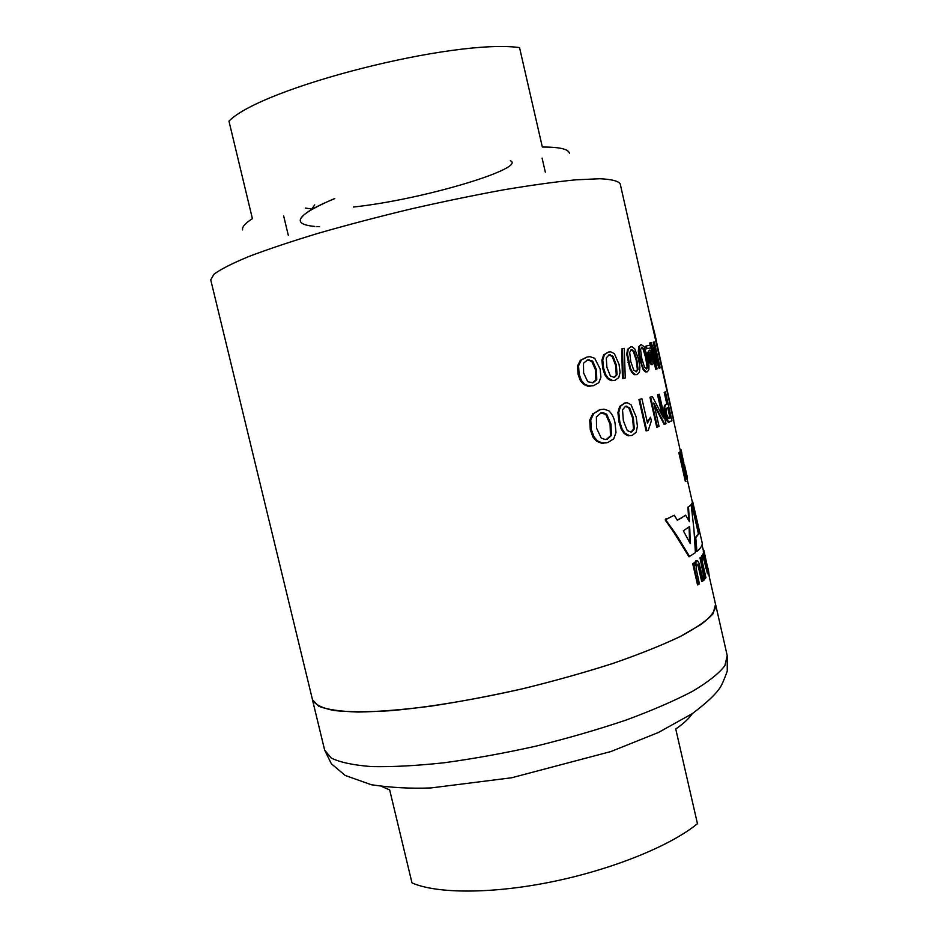 <?xml version="1.0" encoding="UTF-8"?>
<svg xmlns="http://www.w3.org/2000/svg" width="938" height="938" viewBox="0 0 938 938"><rect width="100%" height="100%" fill="white"/><g stroke="black" fill="none" stroke-linecap="round" stroke-linejoin="round"><path stroke-width="1.41" d="M692.279 713.654C689.184 718.391 683.673 723.503 675.747 729.002L697.45 823.681C670.94 845.56 613.253 869.198 552.74 881.638C492.192 894.09 436.674 893.855 411.981 882.881L389.669 789.902L381.731 786.49M715.53 604.33L713.091 613.745C706.947 620.51 695.984 628.12 680.179 636.562C661.665 645.356 639.165 654.349 612.666 663.529C584.374 672.593 554.358 681 522.63 688.773C474.851 699.666 428.736 707.287 391.005 710.664C367.626 712.153 348.619 712.094 333.963 710.5C322.074 708.096 314.898 704.508 312.448 699.748L312.295 698.916M703.078 559.775L703.582 559.036L702.679 555.062L703.078 559.775L702.48 559.904L701.577 555.929L702.175 555.788M701.577 555.929L702.679 555.062M654.806 333.834L656.565 341.608L655.943 341.749L656.518 341.608L654.806 333.834L649.307 312.237M673.801 420.294L656.459 341.643M708.553 573.564L715.717 605.151C715.635 610.509 710.805 616.911 701.225 624.345L680.144 636.562C661.63 645.356 639.13 654.337 612.643 663.518C584.351 672.581 554.346 681 522.63 688.762C490.762 695.914 460.136 701.718 430.776 706.173C402.965 709.726 378.823 711.684 358.328 712.048C340.424 711.496 327.221 709.562 318.721 706.244L312.495 699.725L210.733 279.876L214.052 274.131C220.688 269.241 232.225 263.402 248.652 256.578C267.822 249.297 291.003 241.535 318.193 233.304C347.177 224.991 377.826 216.936 410.141 209.151C442.537 201.752 473.573 195.339 503.237 189.898C531.248 185.196 555.46 181.831 575.862 179.826L599.886 178.736C611.459 179.275 618.224 180.975 620.194 183.836L655.943 341.749M691.517 503.366L698.341 533.464L698.927 533.335L692.103 503.237L692.678 501.666L692.103 503.237M698.341 533.464L697.696 535.258L698.927 533.335M697.098 535.387L695.152 537.814L696.313 551.567L696.934 551.438C700.967 547.968 702.703 545.037 702.14 542.656L692.678 501.666M699.373 530.427L698.974 529.419M696.934 551.438L695.762 537.685L697.696 535.258M695.152 537.814L695.762 537.685M685.631 515.22L681.269 517.928L685.631 515.22L689.465 521.727L688.492 506.989L691.177 504.89L693.885 528.751L695.41 552.658L688.984 556.762L673.601 531.987L674.305 531.823L678.772 538.67L689.641 556.621M673.601 531.987L665.159 519.922L674.305 515.208L677.283 520.238L681.926 517.788M681.269 517.928L677.201 520.098M690.814 504.902L688.492 506.989M687.882 507.118L688.773 520.508M669.286 526.042L670.002 525.878L674.305 531.823M665.581 520.825L666.308 520.66L670.002 525.878M665.886 519.758L666.308 520.66M674.305 515.208L666.003 519.347M665.792 518.925L666.519 518.761M689.805 529.325L689.582 526.535L683.345 530.779L690.251 543.594L689.805 529.325L689.172 529.466L689.582 542.293M689.02 526.933L689.653 526.851M689.031 526.992L689.172 529.466M649.952 397.243L656.752 427.189L657.432 427.036L650.62 397.079L649.952 397.243L652.379 396.528L663.424 417.867L658.148 394.64L659.308 394.241L658.148 394.64M657.515 394.792L662.169 415.276M654.243 405.275L664.139 424.386L666.003 423.73L659.308 394.241M657.432 427.036L659.062 426.438L653.727 403L664.772 424.234M650.62 397.079L652.379 396.528M664.174 392.295L666.859 404.102L665.077 404.97L664.104 407.08L664.432 412.72L664.866 414.901L665.488 414.76L664.725 406.94L665.687 404.829L667.457 403.973L664.784 392.154L665.394 391.885L664.784 392.154M664.831 414.772L665.452 414.631M665.488 414.76L668.419 421.748L671.96 420.834L665.394 391.885M669.533 422.053L667.235 421.244L664.866 414.901M665.382 416.906L666.003 416.765M664.432 412.72L665.054 412.579M664.104 407.08L664.725 406.94M664.034 408.194L664.643 408.053M664.315 406.177L664.925 406.025M664.643 405.474L665.253 405.333M665.077 404.97L665.687 404.829M665.441 404.759L666.05 404.618M666.859 404.102L667.457 403.973M668.489 422.229L669.099 422.088M668.407 422.217L669.017 422.077M667.809 421.889L668.419 421.748M667.235 421.244L667.844 421.092M666.578 420.095L667.199 419.954M665.98 418.676L666.601 418.536M664.151 410.785L664.772 410.645M664.034 409.015L664.655 408.874M666.355 408.464L668.231 407.385L670.576 417.75L668.759 418.618L666.461 414.092L666.355 408.464M667.668 407.667L669.978 417.879L669.193 418.465M669.978 417.879L670.576 417.75M608.914 410.867C612.08 413.893 614.12 417.949 615.047 423.05L615.996 432.512L613.722 438.855L607.894 442.513L602.384 442.959L597.717 441.048L594.047 436.932L591.339 429.534L590.741 419.907L593.906 413.341L600.355 409.625L604.025 409.156L608.914 410.867M599.405 409.847L593.906 413.341M606.628 442.818L601.387 443.182L596.697 441.282L593.004 437.178L590.283 429.78L589.709 420.154L592.898 413.576M600.859 412.943L605.749 414.373L610.087 424.386L610.462 435.807L611.377 435.595L611.001 424.175L606.663 414.162L602.911 412.65L601.106 412.872L596.392 416.918L596.556 428.127L601.246 438.116L605.209 439.5L607.203 439.23L611.377 435.595M610.462 435.807L606.37 439.418M631.04 404.759L636.175 416.953L637.418 426.18L636.175 432.195L632.259 435.373L629.504 435.666L624.978 433.286L622.152 429.065L619.784 421.713L618.752 412.357L620.546 406.189L624.86 403.012L627.405 402.789L631.04 404.759M631.309 435.595L627.557 435.631L624.145 433.473L621.308 429.252L618.939 421.912L617.908 412.544L619.713 406.389L624.731 403.047M625.353 406.283L628.847 407.995L632.564 417.961L633.525 429.065L634.311 428.889L633.338 417.785L629.633 407.807L625.599 406.213L622.515 409.824L623.348 420.693L627.276 430.671L631.555 432.148L634.311 428.889M633.525 429.065L630.911 432.277M683.79 462.575L682.594 457.322M685.561 472.142L686.722 478.849L687.39 477.559L685.197 467.898M687.296 478.72L686.264 472.588M685.959 475.519L686.546 475.39M684.681 468.801L685.361 468.789L684.423 464.498M684.541 468.449L684.939 467.734L685.115 468.32M684.365 467.863L684.705 466.948L684.939 467.734M684.095 466.972L684.412 465.916L684.67 466.843M683.837 466.045L683.556 465.002L684.412 465.916M683.556 465.002L683.263 463.829L684.13 464.873M683.263 463.829L683.521 462.399L683.837 463.7M682.946 462.54L682.618 461.133L683.521 462.399M683.063 460.452L681.129 449.982M655.99 341.737L682.172 459.139L682.747 459.01M682.172 459.139L682.489 460.581M681.867 457.756L682.454 457.615M681.117 453.98L681.703 453.851M680.589 450.944L681.176 450.815M653.458 352.77L659.039 368.2L660.176 367.884L654.302 341.96L653.188 342.218L656.53 356.956M656.307 369.115L650.351 342.851L649.729 343.003L655.697 369.267L657.104 368.88L652.496 348.573L659.637 368.071M650.351 342.851L651.195 342.663L658.324 362.127L653.786 342.077M639.681 399.389L641.92 398.732L638.954 399.553L639.681 399.389L646.821 430.776L648.275 430.296L651.347 420.881L650.515 417.199L647.478 423.132L641.92 398.732M638.954 399.553L646.094 430.941L646.821 430.776M647.22 422.006L650.515 417.199M646.188 371.765L647.302 371.811L648.873 369.724L648.955 364.988L647.583 357.296L644.136 346.685L641.088 344.492L639.329 346.556L639.013 351.363L642.026 365.41L643.714 369.209L646.188 371.765L644.816 371.542L643.034 369.361L639.61 359.289L638.332 351.516L638.661 346.708L641.088 344.492M647.15 371.847L645.52 371.929M641.393 347.341L643.093 349.147L645.684 357.753L647.068 366.934L647.724 366.77L646.692 369.08L644.558 367.356L641.862 358.726L640.56 349.768L641.709 347.189L643.749 348.995L646.329 357.601L647.724 366.77M647.068 366.934L646.329 369.103M614.378 353.649L619.057 364.366L620.077 372.433L618.787 377.615L615.035 380.277L612.69 380.488L608.27 378.295L605.714 374.555L603.603 368.13L602.747 359.981L604.482 354.67L608.574 351.996L610.755 351.832L614.378 353.649M614.718 380.359L610.556 380.453L607.414 378.495L604.834 374.766L602.724 368.329L601.879 360.18L603.638 354.869L608.574 351.996M608.797 354.916L612.197 356.463L615.562 365.21L616.278 374.872L617.087 374.684L614.425 377.451L610.415 376.079L606.886 367.321L606.265 357.87L609.208 354.799L613.006 356.276L616.36 365.023L617.087 374.684M616.278 374.872L613.944 377.533M634.768 348.877L638.637 359.547L639.892 367.379L639.411 372.28L637.101 374.567L634.686 374.262L632.458 372.151L630.488 368.364L627.487 354.107L628.272 349.124L630.793 346.861L632.212 346.849L634.768 348.877M636.902 374.614L633.959 374.438L631.731 372.327L629.761 368.54L630.488 368.364M630.793 346.861L627.545 349.299L626.76 354.283L629.761 368.54M631.075 349.722L633.349 351.469L636.199 360.133L637.371 369.49L638.063 369.326L636.492 371.788L633.736 370.17L630.758 361.493L629.679 352.348L631.415 349.593L634.053 351.293L636.902 359.969L638.063 369.326M637.371 369.49L636.093 371.847M594.68 358.269L600.121 368.974L600.918 377.193L598.831 382.645L593.613 385.67L588.736 385.917L584.644 384.158L581.443 380.511L579.086 374.039L578.57 365.691L581.337 360.075L587.036 357.003L590.014 356.663L594.68 358.269M593.168 385.776L587.739 386.151L583.612 384.392L580.399 380.746L578.031 374.285L577.527 365.937L580.329 360.309L581.337 360.075M587.036 357.003L580.329 360.309M587.211 359.969L591.737 361.294L595.583 370.053L595.841 379.96L596.767 379.749L593.004 382.798L587.716 381.696L583.612 372.949L583.483 363.241L587.692 359.84L592.664 361.071L596.498 369.842L596.767 379.749M595.841 379.96L592.441 382.915M685.971 479.259L685.385 472.858L684.611 469.469L684.928 474.522L679.827 452.057L685.971 479.259M679.827 452.057L678.807 452.573L685.361 481.452L685.948 481.323M678.807 452.573L679.393 452.433M684.611 469.469L684.048 470.173L684.634 470.044M684.048 470.173L684.072 470.782M708.389 571.101L705.106 555.988M704.673 554.159L705.165 555.976M703.547 551.626L703.969 550.852L704.661 553.83M703.969 550.852L703.265 550.254L703.852 550.172M703.277 550.289L703.863 550.231M703.289 550.36L703.406 550.981M709.491 577.714L708.507 570.726M708.213 573.693L708.084 569.472L707.287 565.708L707.932 570.597L706.748 567.279L703.91 551.544L704.145 555.917L703.23 554.124L708.213 573.693L707.264 573.118L707.85 572.989M708.425 573.81L707.639 573.822M705.282 562.542L704.696 562.671L702.644 554.252L703.523 553.502M702.644 554.252L703.23 554.124M703.91 551.544L703.23 551.79L703.828 553.021M707.287 565.708L706.607 565.931L707.838 569.132M707.123 572.708L707.217 570.914M706.631 571.043L707.076 570.398M706.49 570.527L706.654 568.616M704.696 562.671L706.068 568.745M704.016 559.705L704.602 559.576M703.535 557.641L704.121 557.512M703.277 556.586L703.863 556.457M702.761 554.639L703.348 554.51M705.435 561.463L705.587 558.814L704.649 557.231L705.587 558.814M705.013 558.942L705.857 560.514M704.403 555.378L705.224 557.102M705.739 562.835L704.684 554.956M705.892 562.8L705.904 561.358M625.259 378.002L624.251 348.373L621.695 348.959L622.48 378.694L625.259 378.002M623.266 378.518L622.457 348.784M703.535 550.196L702.761 548.015M703.219 580.669L699.244 563.679L697.544 560.666L696.406 560.701L695.152 565.825L694.448 562.73L693.358 563.48L698.189 584.749L699.396 583.846L696.055 568.229L696.911 563.984L698.751 566.071L702.316 581.478L703.219 580.669M699.666 569.788L699.045 569.929L701.694 581.619L702.316 581.478M699.045 569.929L698.411 567.314L699.045 567.173M698.411 567.314L698.751 566.071M698.13 566.212L697.415 564.559L698.048 564.418M694.448 562.73L692.701 563.632L697.532 584.89L698.189 584.749M692.701 563.632L693.358 563.48M697.098 560.502L695.773 560.842L694.882 562.437L695.527 562.284M694.882 562.437L694.671 563.679M695.339 561.358L695.973 561.217M695.773 560.842L696.406 560.701M699.994 557.77L703.477 575.24L704.086 575.111L700.604 557.629L701.237 556.938L700.604 557.629M703.477 575.17L704.086 575.029M703.606 576.213L704.086 575.111M703.477 575.24L703.265 576.061M703.336 573.2L703.934 573.059M703.289 572.93L703.899 572.79M702.914 570.785L703.523 570.656M702.48 568.709L703.078 568.569M704.907 578.547L705.962 577.773L701.237 556.938M705.399 578.441L704.684 575.275L704.673 579.825L703.488 580.106L704.614 579.872M702.984 579.649L704.098 579.977M703.547 579.52L703.078 575.979L703.817 576.167M702.855 579.098L702.468 576.12L703.078 575.979M651.113 351.551L653.587 362.303L652.649 364.565L650.714 363.029L648.932 357.906L648.334 352.442L649.413 350.12L651.113 351.551M652.649 364.565L651.347 364.624L650.081 363.17L648.287 358.058L647.701 352.594L649.413 350.12M649.682 352.864L651.406 357.366L651.758 362.033M652.027 357.214L652.543 360.79L652.121 362.15L651.148 361.212L649.987 357.636L649.952 352.594L652.027 357.214L651.406 357.366M646.974 348.69L650.702 347.799L650.104 345.137L646.364 346.016L646.974 348.69L646.329 348.842L645.719 346.157L646.364 346.016M242.602 229.927C241.875 227.066 245.146 223.303 252.404 218.66L228.954 121.108C261.749 87.597 453.675 38.564 519.535 47.58L542.328 147.02C559.482 146.996 568.522 149.083 569.436 153.269M283.675 215.998L288.283 235.274M542.094 158.1L545.318 172.135M334.796 198.61C315.813 206.348 304.674 212.75 301.391 217.839M310.97 209.936L314.722 204.906M305.284 208.072L310.361 208.764M353.309 207.052C424.844 199.372 527.191 167.843 510.342 160.715M333.717 198.938C296.795 214.884 290.417 224.041 314.57 226.421M316.212 226.515L319.541 226.644M727.22 655.65L724.875 665.699C718.965 673.414 708.237 681.938 692.666 691.236C674.375 700.827 652.074 710.476 625.763 720.173C597.623 729.67 567.736 738.312 536.079 746.12C504.257 753.202 473.643 758.748 444.225 762.758C416.331 765.76 392.072 767.038 371.425 766.581C353.345 765.174 339.943 762.324 331.22 758.021L324.642 750.072L331.337 763.743L345.219 775.468L371.389 784.754C390.982 787.662 410.856 788.729 430.999 787.932L511.62 777.778L610.896 751.537L658.394 732.496L692.396 713.572C705.763 703.465 714.557 695.398 718.801 689.395C720.876 687.132 723.702 681.011 727.267 671.057L727.22 655.65L715.764 605.151M678.092 538.822L678.772 538.67M601.387 443.182L602.384 442.959M596.697 441.282L597.717 441.048M593.004 437.178L594.047 436.932M590.283 429.78L591.339 429.534M589.709 420.154L590.741 419.907M610.087 424.386L611.001 424.175M605.749 414.373L606.663 414.162M606.487 439.394L607.203 439.23M624.063 403.199L624.86 403.012M627.557 435.631L628.378 435.443M624.145 433.473L624.978 433.286M621.308 429.252L622.152 429.065M618.939 421.912L619.784 421.713M617.908 412.544L618.752 412.357M619.713 406.389L620.546 406.189M632.564 417.961L633.338 417.785M628.847 407.995L629.633 407.807M648.158 420.013L648.861 419.849M644.816 371.542L645.485 371.389M643.034 369.361L643.714 369.209M641.346 365.574L642.026 365.41M639.61 359.289L640.302 359.125M638.332 351.516L639.013 351.363M638.661 346.708L639.329 346.556M645.684 357.753L646.329 357.601M643.093 349.147L643.749 348.995M610.556 380.453L611.412 380.253M607.414 378.495L608.27 378.295M604.834 374.766L605.714 374.555M602.724 368.329L603.603 368.13M601.879 360.18L602.747 359.981M603.638 354.869L604.482 354.67M615.562 365.21L616.36 365.023M612.197 356.463L613.006 356.276M633.959 374.438L634.686 374.262M631.731 372.327L632.458 372.151M627.897 362.197L628.636 362.021M626.76 354.283L627.487 354.107M627.545 349.299L628.272 349.124M636.199 360.133L636.902 359.969M633.349 351.469L634.053 351.293M587.739 386.151L588.736 385.917M583.612 384.392L584.644 384.158M580.399 380.746L581.443 380.511M578.031 374.285L579.086 374.039M577.527 365.937L578.57 365.691M595.583 370.053L596.498 369.842M591.737 361.294L592.664 361.071M650.081 363.17L650.714 363.029M648.287 358.058L648.932 357.906M647.701 352.594L648.334 352.442M651.922 360.942L652.543 360.79M650.304 353.79L650.925 353.638M312.448 699.748L324.642 750.072M603.908 443.076L602.923 443.299M601.962 412.861L602.911 412.65M629.504 435.666L628.683 435.853M626.045 406.283L626.842 406.107M641.545 347.388L642.213 347.236M612.69 380.488L611.846 380.687M609.454 354.916L610.286 354.716M635.589 374.602L634.874 374.766M631.403 349.768L632.106 349.604M590.412 386.069L589.427 386.304M588.196 359.899L589.146 359.676M651.98 364.483L651.347 364.624M708.483 570.621L707.873 567.936M704.637 553.643L703.84 550.149M681.879 453.277L681.082 449.759M687.062 478.767L692.279 501.76M702.046 544.872L703.277 550.278M706.549 564.723L706.795 565.813"/></g></svg>
